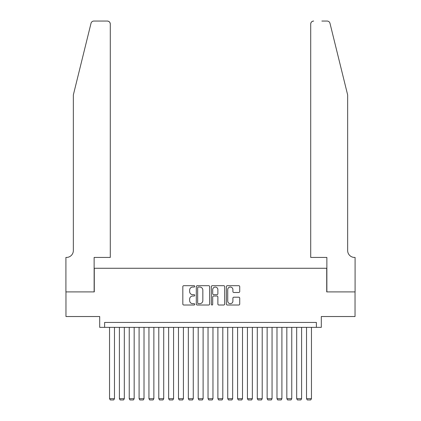 <?xml version="1.0" encoding="UTF-8"?>
<svg xmlns="http://www.w3.org/2000/svg" width="421" height="421" viewBox="0 0 421 421"><rect width="100%" height="100%" fill="white"/><g stroke="black" fill="none" stroke-linecap="round" stroke-linejoin="round"><path stroke-width="0.63" d="M194.744 286.359A0.679 0.679 0 0 0 194.065 285.685L183.793 285.685A0.968 0.968 0 0 0 182.825 286.648L182.825 304.051A0.968 0.968 0 0 0 183.793 305.02L194.065 305.02A0.679 0.679 0 0 0 194.744 304.341A0.679 0.679 0 0 0 194.065 303.667L192.734 303.667A3.094 3.094 0 0 1 189.639 300.573L189.639 299.12A3.094 3.094 0 0 1 192.734 296.026L194.065 296.026A0.679 0.679 0 0 0 194.744 295.353A0.679 0.679 0 0 0 194.065 294.674L192.734 294.674A3.094 3.094 0 0 1 189.639 291.579L189.639 290.132A3.094 3.094 0 0 1 192.734 287.038L194.065 287.038A0.679 0.679 0 0 0 194.744 286.359M238.754 292.5A0.968 0.968 0 0 0 239.723 291.532L239.723 286.648A0.968 0.968 0 0 0 238.754 285.685L227.345 285.685A0.968 0.968 0 0 0 226.377 286.648L226.377 304.051A0.968 0.968 0 0 0 227.345 305.02L238.754 305.02A0.968 0.968 0 0 0 239.723 304.051L239.723 298.152A0.968 0.968 0 0 0 238.754 297.189L233.871 297.189A0.968 0.968 0 0 0 232.902 298.152L232.902 301.078A2.584 2.584 0 0 1 230.319 303.667A2.584 2.584 0 0 1 227.735 301.078L227.735 289.622A2.584 2.584 0 0 1 230.319 287.038A2.584 2.584 0 0 1 232.902 289.622L232.902 291.532A0.968 0.968 0 0 0 233.871 292.5L238.754 292.5M316.382 327.359L321.302 327.359L321.302 316.529L355.04 316.529L355.04 291.906L326.722 291.906L326.722 268.266L94.278 268.266L94.278 291.906L65.96 291.906L65.96 316.529L99.698 316.529L99.698 327.359L316.382 327.359L316.382 322.439L104.619 322.439L104.619 327.359M209.653 286.648A0.968 0.968 0 0 0 208.69 285.685L197.281 285.685A0.968 0.968 0 0 0 196.312 286.648L196.312 304.051A0.968 0.968 0 0 0 197.281 305.02L208.69 305.02A0.968 0.968 0 0 0 209.653 304.051L209.653 286.648M212.31 285.685L223.719 285.685A0.968 0.968 0 0 1 224.688 286.648L224.688 304.051A0.968 0.968 0 0 1 223.719 305.02L218.836 305.02A0.968 0.968 0 0 1 217.873 304.051L217.873 296.994A0.968 0.968 0 0 0 216.904 296.026L213.668 296.026A0.968 0.968 0 0 0 212.7 296.994L212.7 304.341A0.679 0.679 0 0 1 212.021 305.02A0.679 0.679 0 0 1 211.347 304.341L211.347 286.648A0.968 0.968 0 0 1 212.31 285.685M198.344 287.038A0.679 0.679 0 0 0 197.665 287.711L197.665 302.988A0.679 0.679 0 0 0 198.344 303.667L199.743 303.667A3.094 3.094 0 0 0 202.838 300.573L202.838 290.132A3.094 3.094 0 0 0 199.743 287.038L198.344 287.038M217.873 289.669A2.584 2.584 0 0 0 215.284 287.085A2.584 2.584 0 0 0 212.7 289.669L212.7 293.705A0.968 0.968 0 0 0 213.668 294.674L216.904 294.674A0.968 0.968 0 0 0 217.873 293.705L217.873 289.669M114.47 327.359L114.47 398.671L109.544 398.671L109.544 327.359M114.47 398.671L113.733 399.95L110.286 399.95L109.544 398.671M91.015 23.297C91.767 21.676 91.767 21.676 91.015 23.297L73.349 94.92L73.349 250.537A6.894 6.894 0 0 1 66.455 257.431L65.913 257.431L65.913 291.906L94.13 291.906L94.13 257.431L110.286 257.431L110.286 24.002A2.952 2.952 0 0 0 107.329 21.05L93.883 21.05A2.952 2.952 0 0 0 91.015 23.297M99.156 21.05L107.329 21.05C109.113 21.239 110.097 22.224 110.286 24.002L110.286 257.431M73.349 250.537A6.894 6.894 0 0 1 66.455 257.431M342.231 72.959L329.985 23.297C329.233 21.676 329.233 21.676 329.985 23.297C329.233 21.676 329.233 21.676 329.985 23.297L347.651 94.92L347.651 250.537A6.894 6.894 0 0 0 354.545 257.431L355.087 257.431L355.087 291.906L326.87 291.906L326.87 257.431L310.714 257.431L310.714 24.002L310.714 257.431M321.844 21.05L327.117 21.05A2.952 2.952 0 0 1 329.985 23.297M313.671 21.05A2.952 2.952 0 0 0 310.714 24.002C310.903 22.224 311.887 21.239 313.671 21.05M347.651 250.537A6.894 6.894 0 0 0 354.545 257.431M124.321 327.359L124.321 398.671L119.396 398.671L119.396 327.359M124.321 398.671L123.579 399.95L120.132 399.95L119.396 398.671M134.167 327.359L134.167 398.671L129.242 398.671L129.242 327.359M134.167 398.671L133.431 399.95L129.984 399.95L129.242 398.671M144.019 327.359L144.019 398.671L139.093 398.671L139.093 327.359M144.019 398.671L143.277 399.95L139.83 399.95L139.093 398.671M153.865 327.359L153.865 398.671L148.945 398.671L148.945 327.359M153.865 398.671L153.128 399.95L149.681 399.95L148.945 398.671M163.716 327.359L163.716 398.671L158.791 398.671L158.791 327.359M163.716 398.671L162.98 399.95L159.533 399.95L158.791 398.671M173.568 327.359L173.568 398.671L168.642 398.671L168.642 327.359M173.568 398.671L172.826 399.95L169.379 399.95L168.642 398.671M183.414 327.359L183.414 398.671L178.488 398.671L178.488 327.359M183.414 398.671L182.677 399.95L179.23 399.95L178.488 398.671M193.265 327.359L193.265 398.671L188.34 398.671L188.34 327.359M193.265 398.671L192.523 399.95L189.076 399.95L188.34 398.671M203.111 327.359L203.111 398.671L198.191 398.671L198.191 327.359M203.111 398.671L202.375 399.95L198.928 399.95L198.191 398.671M212.963 327.359L212.963 398.671L208.037 398.671L208.037 327.359M212.963 398.671L212.226 399.95L208.774 399.95L208.037 398.671M222.809 327.359L222.809 398.671L217.889 398.671L217.889 327.359M222.809 398.671L222.072 399.95L218.625 399.95L217.889 398.671M232.66 327.359L232.66 398.671L227.735 398.671L227.735 327.359M232.66 398.671L231.924 399.95L228.477 399.95L227.735 398.671M242.512 327.359L242.512 398.671L237.586 398.671L237.586 327.359M242.512 398.671L241.77 399.95L238.323 399.95L237.586 398.671M252.358 327.359L252.358 398.671L247.432 398.671L247.432 327.359M252.358 398.671L251.621 399.95L248.174 399.95L247.432 398.671M262.209 327.359L262.209 398.671L257.284 398.671L257.284 327.359M262.209 398.671L261.467 399.95L258.02 399.95L257.284 398.671M272.055 327.359L272.055 398.671L267.135 398.671L267.135 327.359M272.055 398.671L271.319 399.95L267.872 399.95L267.135 398.671M281.907 327.359L281.907 398.671L276.981 398.671L276.981 327.359M281.907 398.671L281.17 399.95L277.723 399.95L276.981 398.671M291.758 327.359L291.758 398.671L286.833 398.671L286.833 327.359M291.758 398.671L291.016 399.95L287.569 399.95L286.833 398.671M301.604 327.359L301.604 398.671L296.679 398.671L296.679 327.359M301.604 398.671L300.868 399.95L297.421 399.95L296.679 398.671M311.456 327.359L311.456 398.671L306.53 398.671L306.53 327.359M311.456 398.671L310.714 399.95L307.267 399.95L306.53 398.671"/></g></svg>
